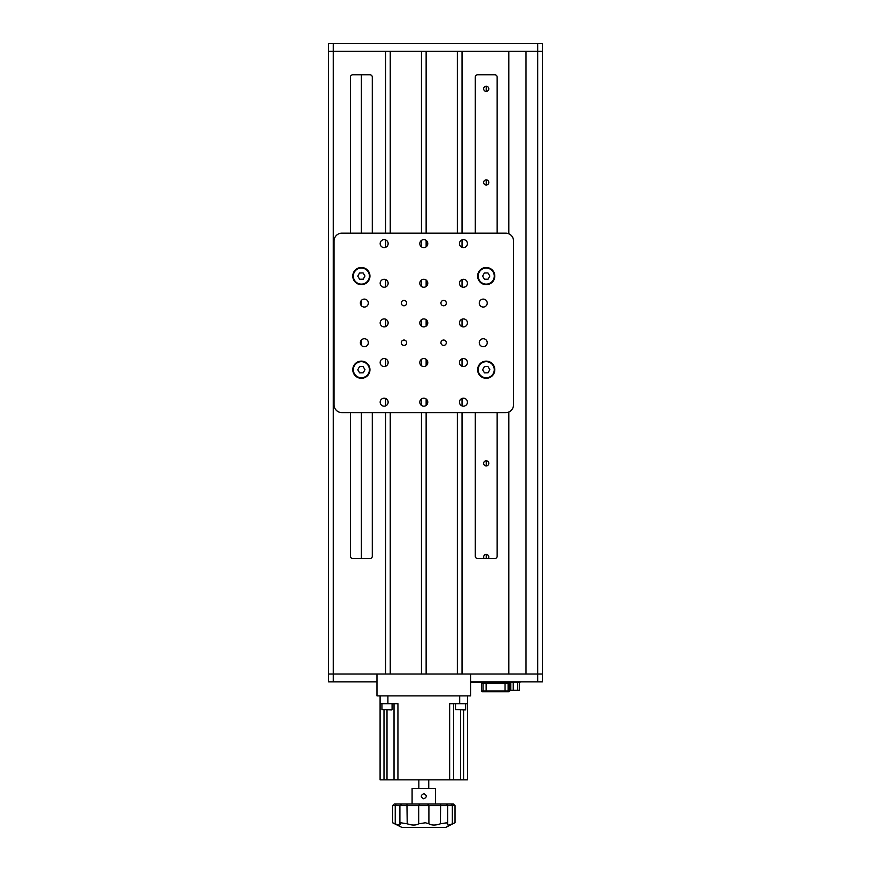 <?xml version="1.0" encoding="UTF-8"?>
<svg xmlns="http://www.w3.org/2000/svg" width="871" height="871" viewBox="0 0 871 871"><rect width="100%" height="100%" fill="white"/><g stroke="black" fill="none" stroke-linecap="round" stroke-linejoin="round"><path stroke-width="1.31" d="M486.225 465.931A2.58 2.58 0 0 0 488.794 463.361A2.58 2.58 0 0 0 486.225 460.781A2.58 2.58 0 0 0 483.645 463.361A2.58 2.58 0 0 0 486.225 465.931L486.225 460.781M488.272 558.551A2.58 2.58 0 0 0 486.225 554.424A2.58 2.58 0 0 0 484.167 558.551M486.225 185.022A2.58 2.58 0 0 0 488.794 182.442A2.58 2.58 0 0 0 486.225 179.872A2.58 2.58 0 0 0 483.645 182.442A2.58 2.58 0 0 0 486.225 185.022L486.225 179.872M486.225 91.379A2.58 2.58 0 0 0 488.794 88.809A2.58 2.58 0 0 0 486.225 86.229A2.58 2.58 0 0 0 483.645 88.809A2.58 2.58 0 0 0 486.225 91.379L486.225 86.229M486.225 558.551L486.225 554.424M361.367 558.551L361.367 412.636M361.367 361.683L361.367 361.138A8.579 8.579 0 0 0 352.788 369.718A8.579 8.579 0 0 0 361.367 378.308L361.367 377.753M361.367 345.384L361.367 340.06M361.367 305.743L361.367 300.419M361.367 268.05L361.367 267.495A8.579 8.579 0 0 0 352.788 276.085A8.579 8.579 0 0 0 361.367 284.665L361.367 284.12M361.367 233.167L361.367 74.764M462.033 412.636L462.033 674.045L508.849 674.045L508.849 411.983M508.849 233.82L508.849 51.356L462.033 51.356L462.033 233.167M537.723 681.841L537.723 51.356L542.404 51.356L542.404 674.045L470.612 674.045L470.612 681.841L542.404 681.841L542.404 674.045L526.019 674.045L526.019 51.356L537.723 51.356L328.596 51.356L328.596 43.55L542.404 43.55L542.404 51.356L537.723 51.356L537.723 43.55M426.137 412.636L426.137 674.045L457.351 674.045L457.351 412.636M390.241 412.636L390.241 674.045L421.455 674.045L421.455 412.636M385.559 412.636L385.559 674.045L328.596 674.045L328.596 51.356L333.277 51.356L333.277 43.55M372.298 412.636L372.298 556.21A2.341 2.341 0 0 1 369.957 558.551L352.788 558.551A2.341 2.341 0 0 1 350.447 556.21L350.447 412.636M372.298 233.167L372.298 77.105A2.341 2.341 0 0 0 369.957 74.764L352.788 74.764A2.341 2.341 0 0 0 350.447 77.105L350.447 233.167M385.559 233.167L385.559 51.356L333.277 51.356L333.277 674.045L328.596 674.045L328.596 681.841L333.277 681.841L333.277 674.045L376.98 674.045L376.98 695.885L470.612 695.885L470.612 674.045L376.98 674.045L376.98 681.841L333.277 681.841M385.559 405.908L385.559 398.45M385.559 366.266L385.559 358.808M385.559 326.625L385.559 319.178M385.559 286.995L385.559 279.537M385.559 247.353L385.559 239.895M390.241 233.167L390.241 51.356L421.455 51.356L421.455 233.167M421.455 405.407L421.455 398.962M421.455 365.766L421.455 359.32M421.455 326.124L421.455 319.679M421.455 286.483L421.455 280.037M421.455 246.841L421.455 240.396M426.137 405.407L426.137 398.962M426.137 365.766L426.137 359.32M426.137 326.124L426.137 319.679M426.137 286.483L426.137 280.037M426.137 246.841L426.137 240.396M426.137 233.167L426.137 51.356L457.351 51.356L457.351 233.167M462.033 405.908L462.033 398.45M462.033 366.266L462.033 358.808M462.033 326.625L462.033 319.178M462.033 286.995L462.033 279.537M462.033 247.353L462.033 239.895M475.294 233.167L475.294 77.105A2.341 2.341 0 0 1 477.635 74.764L494.804 74.764A2.341 2.341 0 0 1 497.145 77.105L497.145 233.167M475.294 412.636L475.294 556.21A2.341 2.341 0 0 0 477.635 558.551L494.804 558.551A2.341 2.341 0 0 0 497.145 556.21L497.145 412.636M443.611 300.386A2.7 2.7 0 0 0 440.922 303.086A2.7 2.7 0 0 0 443.611 305.775A2.7 2.7 0 0 0 446.311 303.086A2.7 2.7 0 0 0 443.611 300.386M364.339 338.732A3.985 3.985 0 0 0 360.354 342.717A3.985 3.985 0 0 0 364.339 346.702A3.985 3.985 0 0 0 368.324 342.717A3.985 3.985 0 0 0 364.339 338.732M384.155 398.199A3.985 3.985 0 0 0 380.17 402.184A3.985 3.985 0 0 0 384.155 406.169A3.985 3.985 0 0 0 388.139 402.184A3.985 3.985 0 0 0 384.155 398.199M463.437 398.199A3.985 3.985 0 0 0 459.453 402.184A3.985 3.985 0 0 0 463.437 406.169A3.985 3.985 0 0 0 467.422 402.184A3.985 3.985 0 0 0 463.437 398.199M384.155 318.917A3.985 3.985 0 0 0 380.17 322.901A3.985 3.985 0 0 0 384.155 326.886A3.985 3.985 0 0 0 388.139 322.901A3.985 3.985 0 0 0 384.155 318.917M384.155 279.275A3.985 3.985 0 0 0 380.17 283.26A3.985 3.985 0 0 0 384.155 287.245A3.985 3.985 0 0 0 388.139 283.26A3.985 3.985 0 0 0 384.155 279.275M384.155 239.634A3.985 3.985 0 0 0 380.17 243.619A3.985 3.985 0 0 0 384.155 247.604A3.985 3.985 0 0 0 388.139 243.619A3.985 3.985 0 0 0 384.155 239.634M423.796 358.558A3.985 3.985 0 0 0 419.811 362.543A3.985 3.985 0 0 0 423.796 366.528A3.985 3.985 0 0 0 427.781 362.543A3.985 3.985 0 0 0 423.796 358.558M423.796 318.917A3.985 3.985 0 0 0 419.811 322.901A3.985 3.985 0 0 0 423.796 326.886A3.985 3.985 0 0 0 427.781 322.901A3.985 3.985 0 0 0 423.796 318.917M486.225 361.138A8.579 8.579 0 0 0 477.635 369.718A8.579 8.579 0 0 0 486.225 378.308A8.579 8.579 0 0 0 494.804 369.718A8.579 8.579 0 0 0 486.225 361.138M486.225 267.495A8.579 8.579 0 0 0 477.635 276.085A8.579 8.579 0 0 0 486.225 284.665A8.579 8.579 0 0 0 494.804 276.085A8.579 8.579 0 0 0 486.225 267.495M403.981 300.386A2.7 2.7 0 0 0 401.281 303.086A2.7 2.7 0 0 0 403.981 305.775A2.7 2.7 0 0 0 406.67 303.086A2.7 2.7 0 0 0 403.981 300.386M403.981 340.028A2.7 2.7 0 0 0 401.281 342.717A2.7 2.7 0 0 0 403.981 345.417A2.7 2.7 0 0 0 406.67 342.717A2.7 2.7 0 0 0 403.981 340.028M443.611 340.028A2.7 2.7 0 0 0 440.922 342.717A2.7 2.7 0 0 0 443.611 345.417A2.7 2.7 0 0 0 446.311 342.717A2.7 2.7 0 0 0 443.611 340.028M463.437 239.634A3.985 3.985 0 0 0 459.453 243.619A3.985 3.985 0 0 0 463.437 247.604A3.985 3.985 0 0 0 467.422 243.619A3.985 3.985 0 0 0 463.437 239.634M423.796 279.275A3.985 3.985 0 0 0 419.811 283.26A3.985 3.985 0 0 0 423.796 287.245A3.985 3.985 0 0 0 427.781 283.26A3.985 3.985 0 0 0 423.796 279.275M423.796 239.634A3.985 3.985 0 0 0 419.811 243.619A3.985 3.985 0 0 0 423.796 247.604A3.985 3.985 0 0 0 427.781 243.619A3.985 3.985 0 0 0 423.796 239.634M463.437 279.275A3.985 3.985 0 0 0 459.453 283.26A3.985 3.985 0 0 0 463.437 287.245A3.985 3.985 0 0 0 467.422 283.26A3.985 3.985 0 0 0 463.437 279.275M463.437 318.917A3.985 3.985 0 0 0 459.453 322.901A3.985 3.985 0 0 0 463.437 326.886A3.985 3.985 0 0 0 467.422 322.901A3.985 3.985 0 0 0 463.437 318.917M463.437 358.558A3.985 3.985 0 0 0 459.453 362.543A3.985 3.985 0 0 0 463.437 366.528A3.985 3.985 0 0 0 467.422 362.543A3.985 3.985 0 0 0 463.437 358.558M384.155 358.558A3.985 3.985 0 0 0 380.17 362.543A3.985 3.985 0 0 0 384.155 366.528A3.985 3.985 0 0 0 388.139 362.543A3.985 3.985 0 0 0 384.155 358.558M423.796 398.199A3.985 3.985 0 0 0 419.811 402.184A3.985 3.985 0 0 0 423.796 406.169A3.985 3.985 0 0 0 427.781 402.184A3.985 3.985 0 0 0 423.796 398.199M483.253 299.101A3.985 3.985 0 0 0 479.268 303.086A3.985 3.985 0 0 0 483.253 307.06A3.985 3.985 0 0 0 487.237 303.086A3.985 3.985 0 0 0 483.253 299.101M483.253 338.732A3.985 3.985 0 0 0 479.268 342.717A3.985 3.985 0 0 0 483.253 346.702A3.985 3.985 0 0 0 487.237 342.717A3.985 3.985 0 0 0 483.253 338.732M364.339 299.101A3.985 3.985 0 0 0 360.354 303.086A3.985 3.985 0 0 0 364.339 307.06A3.985 3.985 0 0 0 368.324 303.086A3.985 3.985 0 0 0 364.339 299.101M361.367 378.308A8.579 8.579 0 0 0 369.957 369.718A8.579 8.579 0 0 0 361.367 361.138M361.367 284.665A8.579 8.579 0 0 0 369.957 276.085A8.579 8.579 0 0 0 361.367 267.495M513.531 404.83L513.531 240.973A7.806 7.806 0 0 0 505.724 233.167L341.868 233.167A7.806 7.806 0 0 0 334.061 240.973L334.061 404.83A7.806 7.806 0 0 0 341.868 412.636L505.724 412.636A7.806 7.806 0 0 0 513.531 404.83M467.487 695.885L467.487 779.85L449.654 779.85L449.654 703.692L459.692 703.692L459.692 695.885M463.59 779.85L463.59 709.93M387.9 695.885L387.9 703.692L380.094 703.692L380.094 695.885M453.551 703.692L453.551 779.85M387.9 703.692L397.938 703.692L397.938 779.85L449.654 779.85M397.938 779.85L394.03 779.85L394.03 703.692M384.002 709.93L384.002 779.85L394.03 779.85M384.002 779.85L380.094 779.85L380.094 703.692M467.487 703.692L459.692 703.692M418.842 779.85L418.842 788.429M428.75 779.85L428.75 788.429M454.836 822.768L445.647 827.45L401.945 827.45L392.581 822.768L392.581 805.599L395.238 805.599L395.238 823.803L392.581 822.768M392.581 805.599L394.138 804.042L453.443 804.042L455.01 805.599L455.01 822.768L452.354 823.803C449.207 825.218 447.563 825.425 447.422 824.434L446.867 822.768L440.378 823.803C435.642 825.458 431.82 825.458 428.902 823.803L425.429 822.768L418.69 823.803C415.783 825.458 411.961 825.458 407.214 823.803L400.725 822.768L399.898 823.443L400.159 824.434M447.596 823.803L446.867 822.768M399.996 823.803C400.616 825.458 399.027 825.458 395.238 823.803M455.01 805.599L399.898 805.599L399.898 823.443M401.455 804.042L399.898 805.599L395.238 805.599L396.142 804.042M412.092 804.042L412.092 788.429L435.5 788.429L435.5 804.042M423.796 793.666C427.117 795.375 427.117 797.096 423.796 798.816C420.475 797.096 420.475 795.386 423.796 793.666M448.75 825.033L450.34 824.608M406.953 804.042L407.214 823.803L410.415 824.717M412.059 824.979L413.638 825.066M415.151 824.979L416.48 824.728M425.429 822.768L428.902 823.803L428.902 805.599L427.628 804.042M510.82 682.516L510.82 690.322L519.356 690.322L519.356 682.516L471.08 682.516L473.421 682.516L473.421 681.841M513.226 690.322L513.226 682.516M517.494 690.322L517.494 682.516M506.508 691.726L508.849 691.726A0.784 0.773 -90 0 0 509.579 690.943L509.633 690.943A0.784 0.784 0 0 1 508.849 691.726L482.349 691.726A0.784 0.773 -90 0 1 481.587 690.943L481.543 683.3A0.784 0.784 0 0 0 480.759 682.516M480.814 682.516A0.784 0.773 -90 0 1 481.587 683.3L481.543 683.3M519.356 682.516L519.933 681.841M471.08 681.841L471.08 682.516M519.933 682.516L517.592 682.516L517.592 681.841M482.349 691.726L484.657 691.726M482.284 682.516A0.784 0.773 -90 0 1 483.057 683.3L481.587 683.3L481.587 690.943L483.057 690.943A0.784 0.773 90 0 0 483.819 691.726M364.971 369.642L363.24 372.799L359.636 372.875L357.763 369.794L359.505 366.637L363.109 366.56L364.971 369.642M354.639 365.319A8.035 8.035 0 0 1 365.766 362.989A8.035 8.035 0 0 1 368.095 374.116A8.035 8.035 0 0 1 356.979 376.446A8.035 8.035 0 0 1 354.639 365.319M489.829 369.642L488.087 372.799L484.483 372.875L482.621 369.794L484.352 366.637L487.956 366.56L489.829 369.642M479.496 365.319A8.035 8.035 0 0 1 490.613 362.989A8.035 8.035 0 0 1 492.953 374.116A8.035 8.035 0 0 1 481.826 376.446A8.035 8.035 0 0 1 479.496 365.319M364.971 276.009L363.24 279.166L359.636 279.243L357.763 276.151L359.505 272.993L363.109 272.928L364.971 276.009M354.639 271.687A8.035 8.035 0 0 1 365.766 269.357A8.035 8.035 0 0 1 368.095 280.484A8.035 8.035 0 0 1 356.979 282.814A8.035 8.035 0 0 1 354.639 271.687M489.829 276.009L488.087 279.166L484.483 279.243L482.621 276.151L484.352 272.993L487.956 272.928L489.829 276.009M479.496 271.687A8.035 8.035 0 0 1 490.613 269.357A8.035 8.035 0 0 1 492.953 280.484A8.035 8.035 0 0 1 481.826 282.814A8.035 8.035 0 0 1 479.496 271.687M465.343 709.93L455.511 709.625L465.343 709.93M391.776 709.93L381.944 709.625L391.776 709.93M460.574 779.85L460.574 709.93M387.007 779.85L387.007 709.93M451.45 804.042L452.354 805.599L452.354 823.803M440.639 804.042L440.378 823.803M419.964 804.042L418.69 805.599L418.69 823.803M486.127 691.726L486.127 683.3L483.057 683.3L483.057 690.943L509.579 690.943L509.579 683.3A0.784 0.773 90 0 1 510.352 682.516M509.579 683.3L508.109 683.3A0.784 0.773 90 0 1 508.882 682.516M507.347 691.726A0.784 0.773 90 0 0 508.109 690.943L508.109 683.3L486.127 683.3L486.127 682.516M505.038 682.516L505.038 691.726M446.137 804.042L447.694 805.599L447.694 823.422M509.633 690.943L509.633 683.3L510.406 682.516M481.543 690.943L482.316 691.726M465.647 703.692L465.647 709.625M455.511 703.692L455.511 709.625M392.081 703.692L392.081 709.625M381.944 703.692L381.944 709.625"/></g></svg>
